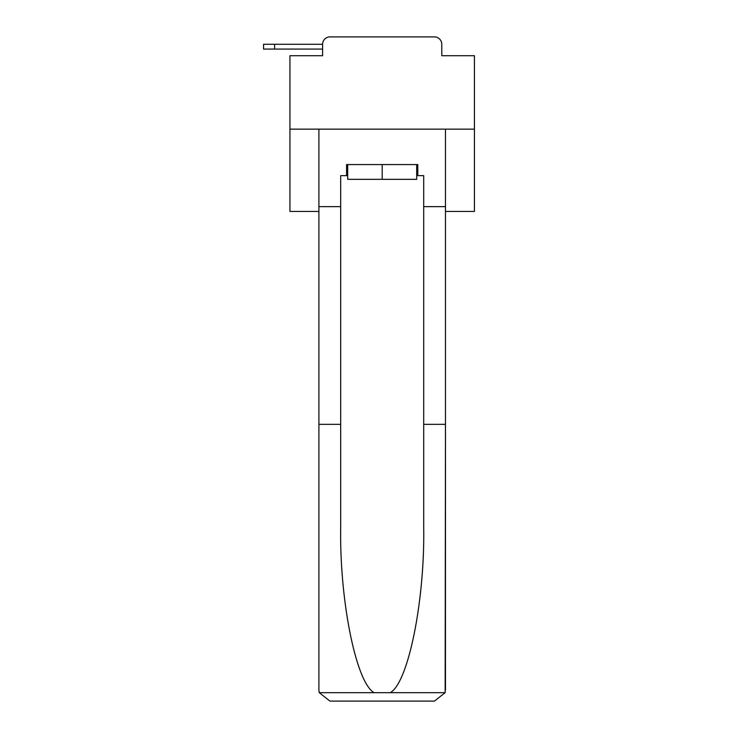 <?xml version="1.0" encoding="UTF-8"?>
<svg xmlns="http://www.w3.org/2000/svg" width="738" height="738" viewBox="0 0 738 738"><rect width="100%" height="100%" fill="white"/><g stroke="black" fill="none" stroke-linecap="round" stroke-linejoin="round"><path stroke-width="1.11" d="M445.475 211.437L474.442 211.437L474.442 55.719L441.785 55.719L441.785 44.28A7.38 7.38 0 0 0 434.405 36.9L329.978 36.9A7.38 7.38 0 0 0 322.598 44.28L322.598 55.719L322.598 49.077L263.558 49.077L263.558 44.28L285.698 44.28M474.442 129.15L289.942 129.15L289.942 55.719L322.598 55.719M289.942 129.15L289.942 211.437L318.908 211.437M329.978 36.9L353.41 36.9M410.974 36.9L434.405 36.9M441.785 55.719L441.785 44.28M416.693 175.644L417.8 175.644L417.8 164.574L346.583 164.574L346.583 175.644L340.679 175.644L340.679 424.35L318.908 424.35L318.908 690.03L319.231 692.678L329.978 701.1L434.405 701.1L445.152 692.678L445.475 424.35L445.475 690.03M406.361 701.1L434.405 701.1L406.361 701.1M340.679 424.35L340.679 527.569C339.535 600.898 356.186 683.047 374.157 692.678L390.227 692.678C408.197 683.047 424.848 600.898 423.704 527.569L423.704 175.644L417.8 175.644M318.908 690.03L318.908 129.15L445.475 129.15L445.475 206.64L423.704 206.64M340.679 206.64L318.908 206.64M445.475 206.64L445.475 424.35L423.704 424.35M346.583 175.644L347.69 175.644M347.69 164.574L347.69 179.334L416.693 179.334L416.693 164.574M382.192 164.574L382.192 179.334M274.628 49.077L274.628 44.28L322.598 44.28M319.231 692.678L374.157 692.678M390.227 692.678L445.152 692.678"/></g></svg>
